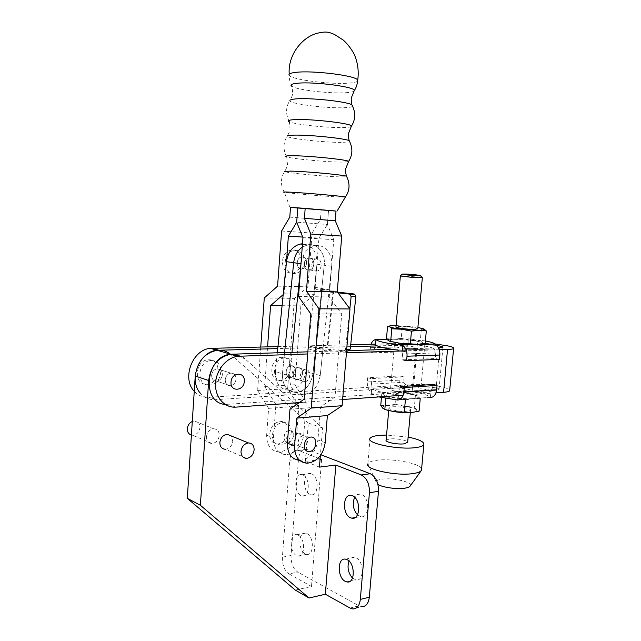 <?xml version="1.0" encoding="UTF-8"?>
<svg xmlns="http://www.w3.org/2000/svg" width="641" height="641" viewBox="0 0 641 641"><rect width="100%" height="100%" fill="white"/><g stroke="black" fill="none" stroke-linecap="round" stroke-linejoin="round"><path stroke-width="0.48" stroke-dasharray="3.21 2.4" d="M246.625 458.371L225.424 449.269C229.574 448.628 232.026 445.928 232.803 441.152L231.137 435.904M206.466 436.745C207.219 432.09 209.623 429.446 213.685 428.805C217.363 429.077 219.23 431.329 219.278 435.568C218.525 440.247 216.097 442.891 211.987 443.5C208.365 443.203 206.53 440.952 206.466 436.745M192.292 421.441L194.415 420.977C198.045 421.257 199.896 423.461 199.952 427.587C199.223 432.138 196.835 434.694 192.789 435.255L191.403 435.095M225.231 379.696C225.792 375.971 227.667 373.783 230.856 373.134C234.237 373.23 235.968 375.241 236.048 379.16C235.487 382.909 233.596 385.097 230.367 385.722C227.034 385.602 225.32 383.598 225.231 379.696C225.792 375.971 227.667 373.783 230.856 373.134C234.237 373.23 235.968 375.241 236.048 379.16C235.487 382.909 233.596 385.097 230.367 385.722C227.034 385.602 225.32 383.598 225.231 379.696M222.363 374.753C221.81 378.422 219.943 380.562 216.746 381.171C213.445 381.042 211.738 379.063 211.642 375.241C212.187 371.588 214.038 369.448 217.203 368.823C220.552 368.928 222.267 370.907 222.363 374.753C221.81 378.422 219.943 380.562 216.746 381.171C213.445 381.042 211.738 379.063 211.642 375.241C212.187 371.588 214.038 369.448 217.203 368.823C220.552 368.928 222.267 370.907 222.363 374.753M311.582 473.811C319.338 476.439 318.673 496.815 310.909 494.684L309.964 494.387C302.24 491.503 303.049 471.383 310.813 473.571L311.582 473.811M302.8 474.957C310.516 477.617 309.859 498.137 302.135 495.982L301.19 495.677C293.498 492.761 294.299 472.497 302.031 474.717L302.8 474.957M306.887 533.552C314.234 536.597 314.09 555.987 306.735 554.329L305.284 553.848C297.961 550.555 298.257 531.413 305.613 533.136L306.887 533.552M298.121 535.123C305.445 538.2 305.3 557.734 297.977 556.051L296.535 555.563C289.243 552.222 289.532 532.951 296.855 534.698L298.121 535.123M352.494 578.102L356.043 579.945C364.256 581.627 364.256 561.252 356.043 557.814L354.441 557.301C352.061 557.045 350.242 558.295 348.976 561.027M357.478 514.835L360.747 516.614C369.472 518.881 370.113 497.376 361.396 494.395L360.426 494.091C358.039 493.69 356.116 494.764 354.665 497.296M298.065 442.074C298.682 438.34 300.509 436.217 303.546 435.704C306.27 435.92 307.616 437.715 307.6 441.088C306.983 444.83 305.148 446.953 302.087 447.442C299.395 447.218 298.057 445.423 298.065 442.074M293.49 435.824C292.881 439.502 291.062 441.577 288.025 442.05C285.357 441.809 284.019 440.047 284.019 436.753C284.62 433.084 286.431 431.008 289.444 430.52C292.144 430.744 293.49 432.515 293.49 435.824M296.406 404.655L322.559 427.98L320.364 455.623M230.856 354.233C236.176 353.72 240.824 355.186 244.79 358.631L294.483 402.949M319.45 467.113L305.316 461.456L320.035 459.693M350.058 608.045L359.016 605.817L297.761 572.101C293.153 568.783 290.926 563.239 291.062 555.491L298.482 459.244C299.395 452.209 302.103 448.908 306.606 449.333L320.957 454.79M359.016 605.817L361.644 606.682L352.678 608.918M322.559 427.98L308.313 423.004L305.316 461.456M230.295 354.072L308.313 423.004M321.606 459.501L311.494 586.483L295.301 590.097M307.311 449.549L298.546 450.511L320.099 458.916M311.494 586.483L289.043 573.919L297.761 572.101M291.062 555.491L282.377 557.173L289.748 460.262L298.482 459.244M282.377 557.173C282.24 564.985 284.46 570.57 289.043 573.919M298.546 450.511L297.841 450.294C293.362 449.862 290.661 453.187 289.748 460.262M412.692 348.664L416.065 348.111C417.531 347.029 404.583 345.09 397.781 345.355L394.303 345.908C392.717 346.965 405.857 348.952 412.692 348.664M408.838 392.172L412.211 391.339C413.709 389.84 400.849 387.597 394.055 388.142L390.569 388.975C388.959 390.449 402.003 392.749 408.838 392.172M379.192 391.619L393.943 394.479L430.496 391.915C427.475 389.608 420.111 387.645 408.405 386.042L372.068 388.35C372.902 389.408 375.281 390.505 379.192 391.619M378.919 396.923L378.743 396.867C374.488 395.625 372.06 394.415 371.468 393.245L371.379 392.5C368.487 390.257 367.141 386.747 367.333 381.98L367.694 377.709L400.168 375.947L399.8 380.105C399.607 384.744 400.97 388.15 403.886 390.313L406.546 390.866C419.567 392.58 427.475 394.736 430.279 397.324L431.177 391.074L430.496 391.915L393.951 394.479L398.422 393.342L398.229 395.545M392.428 406.835C399.223 406.17 412.043 408.549 410.528 410.224L407.147 411.185C400.321 411.891 387.316 409.447 388.935 407.804L392.428 406.835M386.138 440.127L389.632 438.949C395.769 438.172 407.331 440.239 407.684 442.202M410.168 486.07C413.493 482.24 392.845 477.361 381.732 479.22C378.318 479.732 376.403 480.59 375.987 481.784L377.95 484.444M421.61 468.948C420.688 463.451 392.188 458.059 376.852 460.278C371.82 460.935 368.831 462.065 367.886 463.667L375.987 481.784M400.401 275.678L421.898 277.377M417.788 328.737C417.347 327.775 405.585 326.285 399.431 326.397L395.954 326.822M375.314 345.956L375.73 345.042L412.115 344.097L426.553 346.38C430.568 347.254 433.188 348.103 434.414 348.928L397.813 350.066L402.019 352.221L402.131 350.947M398.141 350.114L434.478 348.984L434.814 351.14L435.415 344.554M421.578 344.097L423.14 343.231L422.659 342.807C420.833 341.893 416.842 341.044 410.673 340.259L393.846 339.241L388.799 339.778L388.502 340.764L389.584 341.26M425.416 340.956L408.421 338.833C405.232 339.546 403.333 342.19 402.724 346.765L402.356 350.947L369.849 351.989L370.971 344.233M412.115 344.097L407.86 345.227L408.421 338.833M434.814 351.14L435.247 352.927L402.452 354.064L402.019 352.221M375.305 346.108L374.616 347.638L407.171 346.717L407.86 345.227M439.446 359.377L435.72 358.527L435.247 352.927M402.452 354.064L402.917 359.841L435.72 358.527M369.849 351.989L373.27 352.798L374.616 347.638M407.171 346.717L405.809 351.733L402.356 350.947M373.27 352.798L405.809 351.733M390.273 325.868L395.032 325.524L411.883 326.573L423.901 328.945M386.483 338.688L393.846 339.241L401.242 338.384L402.308 326.157M401.242 338.384L410.673 340.259L420.304 340.732L421.409 328.424M420.304 340.732L422.659 342.807L425.183 343.48M396.066 325.516L417.9 327.431M408.133 437.09L386.579 435.039M381.435 397.58L381.804 393.245L383.887 394.423L383.687 393.382C384.328 392.701 386.186 392.252 389.279 392.036L406.025 392.893C412.139 393.798 416.089 394.888 417.868 396.146L418.293 397.18C417.844 397.901 416.049 398.382 412.908 398.63C407.876 398.95 402.131 398.662 395.665 397.773L385.89 397.075L385.77 398.526M385.89 397.075L383.887 394.423C385.441 395.689 389.367 396.803 395.665 397.773L403.381 399.367M372.068 388.35L371.932 385.986L371.379 392.5M408.405 386.042L404.447 383.991L403.886 390.313M398.422 393.342L399.143 391.811L431.906 389.584L431.177 391.074M404.447 383.991L404.038 382.252L371.532 384.199L371.932 385.986M400.577 386.563L399.143 391.811M431.906 389.584L433.348 384.48M400.168 375.947L403.606 376.836L404.038 382.252M371.532 384.199L371.091 378.623L367.694 377.709M403.606 376.836L371.091 378.623M420.208 398.798L412.908 398.63L405.376 399.92M381.804 393.245L389.279 392.036L406.025 392.893L415.456 394.952L417.868 396.146L419.727 398.141M380.762 405.441L388.109 405.561L395.481 404.279L396.531 392.236M395.481 404.279L404.832 406.37L414.366 407.075L415.456 394.952M414.366 407.075L416.642 409.807L419.094 411.161M412.147 412.475L416.834 411.202L416.642 409.807C414.871 408.461 410.937 407.315 404.832 406.37L388.109 405.561C384.6 405.857 382.685 406.442 382.373 407.323L382.709 408.173L386.876 410.096M286.046 371.82C286.567 368.359 288.25 366.34 291.086 365.771C294.051 365.891 295.549 367.766 295.581 371.387C295.052 374.857 293.362 376.876 290.501 377.429C287.569 377.293 286.086 375.426 286.046 371.82M300.268 375.955C300.805 372.429 302.504 370.37 305.364 369.777C308.345 369.889 309.851 371.796 309.875 375.482C309.331 379.023 307.624 381.075 304.739 381.651C301.791 381.523 300.3 379.624 300.268 375.955M279.436 380.329L280.446 380.321C291.903 380.081 294.315 357.638 282.897 357.285L281.575 357.293C270.101 357.718 268.034 380.289 279.436 380.329M285.638 358.031C297.079 358.383 294.652 380.906 283.178 381.155L282.16 381.163C270.75 381.123 272.826 358.471 284.316 358.039L285.638 358.031M436.649 345.451L424.815 344.626L377.188 345.908M225.191 404.471L435.936 390.305L439.029 389.536C439.309 389.007 438.3 388.438 436 387.829L421.057 386.395L215.336 399.68C209.663 399.952 204.84 397.973 200.865 393.742M194.247 391.282C198.213 395.545 203.045 397.556 208.75 397.292L413.798 384.488C423.757 384.135 433.645 385.081 443.468 387.324C447.146 388.286 449.229 389.223 449.71 390.137M206.001 384.191L207.163 384.175C219.991 383.855 222.379 360.146 209.583 359.785L208.037 359.809C195.201 360.37 193.253 384.183 206.001 384.191M208.605 385.081L209.767 385.073C222.619 384.744 225.023 360.939 212.203 360.587L210.657 360.611C197.797 361.179 195.834 385.089 208.605 385.081M435.968 392.853L403.181 395.193M342.615 399.511L299.291 402.604M439.285 349.754L406.458 350.811M346.42 352.734L307.712 353.968M235.896 407.131L228.901 404.599L235.92 407.123M307.88 351.837L349.481 350.579M392.012 349.289L438.5 347.879M350.507 346.629L277.753 348.584M215.336 399.68L208.75 397.292L215.36 399.68M277.954 346.597L350.707 344.746M375.474 344.121L417.491 343.055L435.167 343.961M316.045 271.119L316.854 271.063C322.535 270.374 322.679 258.916 316.991 258.956L316.101 259.012C310.412 259.749 310.38 271.247 316.045 271.119L316.854 271.063C322.535 270.374 322.679 258.916 316.991 258.956L316.101 259.012C310.412 259.749 310.38 271.247 316.045 271.119M308.682 270.013L309.491 269.957C315.148 269.284 315.276 257.93 309.603 257.962L308.722 258.027C303.057 258.748 303.033 270.133 308.682 270.013C303.033 270.133 303.057 258.748 308.722 258.027L309.603 257.962C315.276 257.93 315.148 269.284 309.491 269.957L308.682 270.013M304.635 381.659L304.739 381.651C310.813 381.435 311.654 369.208 305.549 369.761L305.364 369.777C299.283 370.041 298.538 382.3 304.635 381.659M297.448 379.528L297.552 379.52C303.61 379.32 304.427 367.205 298.345 367.742L298.161 367.758C292.096 368.006 291.375 380.153 297.448 379.528C291.375 380.153 292.096 368.006 298.161 367.758L298.345 367.742C304.427 367.205 303.61 379.32 297.552 379.52L297.448 379.528M347.823 351.068L317.319 348.343L315.348 350.635L312.944 373.791C310.933 384.616 305.469 390.842 296.543 392.46L295.958 392.484C286.759 391.579 282.248 385.337 282.433 373.759L289.572 375.866C289.379 387.549 293.89 393.838 303.129 394.736L303.706 394.712C312.672 393.061 318.16 386.771 320.188 375.842L322.639 352.478L324.634 350.162L343.007 351.789L346.541 351.26M349.85 308.762L345.475 349.77L343.007 351.789M337.991 292.841L330.892 292.256L329.202 289.74L331.677 266.015C333.056 254.229 324.442 243.572 314.915 245.751C307.183 247.931 302.544 253.932 300.998 263.755L300.966 264.076M291.976 352.318L289.572 375.866M337.462 292.128L323.473 290.966L321.814 288.474L324.25 264.965C325.612 253.299 317.007 242.731 307.52 244.886L302.248 247.146L307.52 244.886C317.007 242.731 325.612 253.299 324.25 264.965L321.814 288.474L323.368 290.95L333.689 290.934L333.144 290.317L327.311 345.892L327.791 347.118C326.774 347.887 323.304 348.287 317.399 348.311L315.348 350.635L312.944 373.791C310.933 384.616 305.469 390.842 296.543 392.46L295.958 392.484C286.759 391.579 282.248 385.337 282.433 373.759L284.58 352.542L282.433 373.759L275.43 371.692C275.261 383.166 279.756 389.359 288.931 390.273L289.508 390.249C298.402 388.662 303.842 382.509 305.829 371.78L308.201 348.832L310.052 346.533L316.398 345.763L322.239 289.652L316.093 289.684L314.563 287.24L316.966 263.948C317.055 251.793 312.231 245.078 302.496 243.804M291.27 365.755C297.336 365.234 296.535 377.245 290.501 377.429L290.389 377.437C284.34 378.046 285.045 366.011 291.086 365.771L291.27 365.755M302.36 256.993C308.009 256.961 307.896 268.218 302.256 268.875L301.454 268.932C295.822 269.044 295.838 257.762 301.478 257.049L302.36 256.993L301.478 257.049C295.838 257.762 295.822 269.044 301.454 268.932L302.256 268.875C307.896 268.218 308.009 256.961 302.36 256.993M277.337 352.766L275.43 371.692M327.311 345.892L316.141 345.002M321.934 289.267L333.144 290.317M357.55 81.111C356.676 82 354.112 82.641 349.858 83.026C332.623 84.812 292.705 79.941 289.323 75.51L289.163 75.317C289.131 79.332 290.141 83.066 292.192 86.519L292.649 93.538C292.697 93.137 292.592 96.238 289.868 100.405C287.464 103.682 328.48 108.866 345.803 107.608C349.537 107.384 351.837 106.967 352.702 106.342M336.02 211.089L290.509 207.412M290.509 207.347L328.512 210.528L297.777 207.852L328.512 210.528L327.423 224.494L296.703 222.187L327.423 224.494L333.761 239.67L329.234 296.959L341.701 313.946L335.011 396.979L320.54 406.899L317.92 440.022L325.211 442.691M336.028 211.057L328.512 210.528L327.423 224.494L318.97 238.091L314.611 294.331L300.861 305.845L294.868 384.752L306.254 402.292L303.738 434.822C301.791 446.625 295.918 453.259 286.11 454.709C277.681 453.908 273.459 448.267 273.435 437.787L275.91 404.463L264.693 386.467L267.577 346.853M260.751 347.029L257.626 390.473L268.611 408.349L266.648 435.167C266.68 445.559 270.895 451.16 279.3 451.969C289.059 450.551 294.908 443.997 296.831 432.29L303.738 434.822M283.178 294.62L284.107 293.818L286.463 261.993M321.141 210.008L320.404 219.534L312.103 233.068L307.984 286.839L294.467 298.394L287.665 388.686L298.842 406.106L296.831 432.29M291.326 431.609C290.87 425.704 288.154 422.595 283.178 422.291C276.688 423.485 273.09 428.004 272.385 435.848C272.858 441.681 275.526 444.774 280.373 445.126C286.944 444.005 290.597 439.494 291.326 431.609M268.611 408.349L298.842 406.106M288.602 430.608C288.146 424.719 285.437 421.618 280.47 421.313C273.987 422.499 270.398 427.002 269.693 434.814C270.173 440.623 272.834 443.708 277.673 444.069C284.235 442.955 287.881 438.468 288.602 430.608M275.91 404.463L294.676 403.117M299.002 402.804L306.254 402.292M288.338 442.026C294.219 441.705 295.357 430.063 289.444 430.52L289.203 430.536C283.33 430.792 282.128 442.474 288.025 442.05L288.338 442.026M303.305 435.728C297.384 436.008 296.15 447.907 302.087 447.442L302.4 447.426C308.329 447.065 309.499 435.207 303.546 435.704L303.305 435.728M289.788 217.123L320.404 219.534M281.615 231.016L312.103 233.068M304.291 261.095C303.866 267.946 300.925 272.145 295.445 273.667C289.387 273.875 285.966 270.262 285.181 262.834C285.582 256.023 288.474 251.825 293.866 250.238C300.06 249.974 303.538 253.588 304.291 261.095M277.577 286.142L307.984 286.839M301.47 260.703C300.717 253.227 297.248 249.621 291.054 249.886C285.67 251.464 282.785 255.647 282.393 262.425C283.178 269.829 286.591 273.427 292.649 273.226C298.113 271.712 301.054 267.537 301.47 260.703M264.276 297.985L294.467 298.394M257.626 390.473L287.665 388.686M264.693 386.467L294.868 384.752M282.064 305.709L300.861 305.845M284.107 293.818L314.611 294.331M302.688 237.058L318.97 238.091M299.499 460.334L300.132 460.342C310.004 458.82 315.933 452.041 317.92 440.022M289.972 409.23L320.54 406.899M304.227 399.095L335.011 396.979M310.805 313.922L341.701 313.946M298.506 296.503L329.234 296.959M302.953 237.731L333.761 239.67M244.79 358.631L230.968 354.641M411.145 338.873L387.028 339.393M402.724 346.765L370.21 347.686M371.468 393.245L406.546 390.866M430.279 397.324L394.968 399.976M367.333 381.98L399.8 380.105M421.057 386.395L424.815 344.626M435.936 390.305L439.83 347.839M413.798 384.488L417.491 343.055M331.677 266.015L320.188 375.842M324.25 264.965L312.944 373.791L324.25 264.965M346.677 349.593L345.475 349.77M314.563 287.24L329.202 289.74M316.942 264.22L331.653 266.287M323.473 290.966L330.892 292.256M317.503 348.335L324.827 350.154M308.201 348.832L322.639 352.478M305.861 371.516L320.22 375.57M316.966 263.948L305.829 371.78M323.368 290.95L316.093 289.684M317.399 348.311L310.212 346.525M354.024 91.03C353.247 91.791 350.907 92.32 346.997 92.633C332.182 93.963 298.305 90.229 292.192 86.519M351.26 126.429C350.619 127.006 348.279 127.359 344.233 127.503C329.394 128.152 295.197 124.626 289.436 121.814L290.036 129.041C290.077 128.657 290.044 131.734 287.24 136.076C285.509 138.296 326.013 142.799 343.055 142.374L349.762 141.733M348.496 161.628L341.485 162.117C326.622 162.077 292.104 158.8 286.711 156.885L287.456 164.272C287.472 163.904 287.505 166.956 284.644 171.435C283.57 172.629 323.561 176.507 340.315 176.876L346.813 176.788M345.379 197.091L338.472 196.979C323.801 196.234 289.5 193.286 284.356 192.3C280.381 185.121 280.478 178.166 284.644 171.435M266.648 435.167L273.435 437.787M213.685 428.805L194.415 420.977M230.856 373.134L217.203 368.823L230.856 373.134M216.746 381.171L230.367 385.722L216.746 381.171M302.135 495.982L310.909 494.684M297.977 556.051L306.735 554.329M350.018 581.307L356.043 579.945M354.978 517.616L360.747 516.614M303.546 435.704L289.444 430.52L303.546 435.704M288.025 442.05L302.087 447.442L288.025 442.05M306.606 449.333L297.841 450.294M351.452 495.469L360.426 494.091M345.499 559.152L354.441 557.301M296.855 534.698L305.613 533.136M302.031 474.717L310.813 473.571M211.987 443.5L192.789 435.255M416.065 348.111L412.211 391.339M410.528 410.224L410.312 412.612M367.886 463.667L370.033 438.364M388.799 339.778L386.643 338.905M388.935 407.804L388.694 410.593M395.08 399.992L430.295 397.348M416.834 411.202L418.533 410.969M382.373 407.323L381.828 407.123M383.687 393.382L382.621 393.542M418.293 397.18L419.27 397.556M394.303 345.908L390.569 388.975M291.086 365.771L305.364 369.777L291.086 365.771M280.446 380.321L283.178 381.155M207.163 384.175L209.767 385.073M208.037 359.809L210.657 360.611M439.029 389.536L442.915 347.334M281.575 357.293L284.316 358.039M290.501 377.429L304.739 381.651L290.501 377.429M309.491 269.957L316.854 271.063L309.491 269.957M302.456 244.293L314.915 245.751M317.319 348.343L324.634 350.162M289.508 390.249L303.706 394.712M308.722 258.027L316.101 259.012L308.722 258.027M322.239 289.652L316.398 345.763M333.689 290.934L327.791 347.118M317.231 348.319L310.052 346.533M289.235 74.14L289.323 75.51M289.436 121.814C285.501 114.41 285.646 107.271 289.868 100.405M286.711 156.885C282.937 149.674 283.114 142.735 287.24 136.076M280.47 421.313L283.178 422.291M277.673 444.069L280.373 445.126M291.054 249.886L293.866 250.238M279.3 451.969L286.11 454.709M289.948 207.347L284.356 192.3M300.132 460.342L307.343 463.235M292.649 273.226L295.445 273.667"/><path stroke-width="0.96" d="M241.016 451.352C241.809 446.457 244.285 443.652 248.444 442.939C252.209 443.171 254.1 445.519 254.124 449.958C253.323 454.878 250.823 457.682 246.625 458.371C242.915 458.107 241.048 455.767 241.016 451.352M231.137 435.904L227.17 434.286C223.068 434.959 220.64 437.667 219.871 442.41C219.919 446.697 221.77 448.98 225.424 449.269M191.403 435.095C188.654 434.181 187.292 432.034 187.332 428.653C187.733 425.239 189.383 422.836 192.292 421.441M345.283 581.371L347.093 581.964C355.282 583.679 355.282 563.151 347.093 559.673L345.499 559.152C337.302 557.341 337.11 577.597 345.283 581.371M350.587 517.784L351.781 518.168C360.474 520.468 361.107 498.794 352.422 495.773L351.452 495.469C342.751 493.081 341.933 514.467 350.587 517.784M320.364 455.623L319.45 467.113L335.844 465.046L325.34 594.223L309.042 598.005L200.377 505.26L208.67 380.522C210.849 365.715 218.252 356.949 230.856 354.233C205.825 355.635 200.641 402.652 225.191 404.471M294.483 402.949L296.406 404.655M361.644 606.682C365.931 606.731 368.487 603.582 369.32 597.22L378.462 491.327C378.599 482.601 375.866 476.736 370.274 473.723L320.957 454.79M370.274 473.723L361.268 474.957L335.844 465.046M348.976 561.027C347.029 567.373 348.199 573.062 352.494 578.102M354.665 497.296C352.157 503.682 353.095 509.531 357.478 514.835M325.34 594.223L350.058 608.045L352.678 608.918C356.949 608.99 359.497 605.817 360.33 599.407L369.432 492.713L378.462 491.327M309.042 598.005L295.301 590.097L187.3 498.321L195.241 375.995C197.372 361.476 204.679 352.911 217.163 350.282C222.106 349.81 226.481 351.076 230.295 354.072M200.377 505.26L187.3 498.321M361.268 474.957C366.844 478.002 369.569 483.915 369.432 492.713M320.035 459.693L321.606 459.501L320.099 458.916M398.229 395.545L397.837 400.056L378.919 396.923M407.684 442.202L404.255 443.836C397.428 444.758 384.496 442.082 386.138 440.127L388.694 410.593M377.95 484.444C382.701 487.472 397.148 489.476 404.92 488.154C407.724 487.705 409.479 487.008 410.168 486.07L421.337 470.494L421.61 468.948M367.774 463.94C364.505 469.372 396.507 476.311 413.221 473.547C417.62 472.898 420.32 471.88 421.337 470.494M386.579 435.039L378.983 435.391C373.951 435.944 370.971 436.93 370.033 438.364C365.731 443.187 398.438 450.006 415.552 447.618C420.248 447.025 423.004 446.056 423.813 444.702C424.486 441.929 419.262 439.389 408.133 437.09M421.898 277.377L418.99 277.729C412.516 277.537 399.872 276.191 400.329 275.742L400.385 275.694M400.377 275.798L395.954 326.822C394.383 327.695 407.564 329.546 414.407 329.386L417.788 328.737M417.916 275.782L420.576 275.758C422.788 275.51 411.242 274.22 405.192 274.028L402.244 274.132C401.883 274.492 412.483 275.614 417.916 275.782M389.584 341.26L400.409 343.368L417.74 344.401L435.143 343.945C434.109 343.095 431.393 342.206 427.01 341.276L425.416 340.956M435.143 343.945L435.415 344.554C438.572 346.653 440.055 350.146 439.846 355.018L439.446 359.377L406.618 360.715L407.019 356.228L439.846 355.018M417.9 327.431L423.901 328.945L426.313 330.924L425.183 343.48L417.74 344.401L421.578 344.097M387.028 339.393L376.003 339.626C378.006 341.469 385.93 343.223 399.776 344.882L402.62 345.443C405.753 347.606 407.219 351.204 407.019 356.228M397.813 350.066C385.401 348.488 378.046 346.813 375.73 345.042M402.131 350.947L402.62 345.443M376.003 339.626L375.314 345.956M370.971 344.233C372.068 341.469 373.703 339.898 375.858 339.53M402.917 359.841L406.618 360.715M426.313 330.924L418.998 330.307L411.458 331.141L401.651 329.226L391.779 328.785L390.69 341.421L400.409 343.368L410.336 343.864L411.458 331.141M399.776 344.882L417.74 344.401L410.336 343.864M390.69 341.421L388.502 340.764L386.483 338.688L387.541 326.309L389.704 326.814L391.779 328.785M387.541 326.309L390.273 325.868M423.901 328.945L423.501 329.947L418.998 330.307L401.651 329.226C395.289 328.44 391.306 327.631 389.704 326.814L389.424 326.598C388.951 325.94 390.826 325.58 395.032 325.524L396.066 325.516M430.584 397.588C433.957 397.091 435.984 394.479 436.657 389.76L403.862 392.004C403.197 396.867 401.186 399.551 397.837 400.056M403.862 392.004L404.255 387.549L400.577 386.563L433.348 384.48L437.058 385.425L404.255 387.549M436.657 389.76L437.058 385.425M412.147 412.475L394.447 411.698C400.897 412.628 406.642 412.9 411.666 412.524L419.094 411.161L420.208 398.798L419.727 398.141M404.271 412.451L405.376 399.92L403.381 399.367M386.876 410.096L394.447 411.698L384.816 409.519L385.77 398.526M384.816 409.519L382.709 408.173L380.762 405.441L381.435 397.58M438.5 347.879L442.915 347.334C443.179 346.949 442.154 346.509 439.838 346.004L436.649 345.451M449.71 390.137L449.653 390.778C449.077 391.531 447.049 392.044 443.564 392.308L435.968 392.853M435.167 343.961L447.306 345.787C452.025 346.805 454.116 347.702 453.596 348.488C453.035 349.033 451.016 349.369 447.53 349.497L439.285 349.754M307.712 353.968L237.915 356.268C226.489 357.462 215.953 370.242 215.544 383.767C214.967 397.3 224.566 408.045 235.896 407.131L299.291 402.604M403.181 395.193L342.615 399.511M406.458 350.811L346.42 352.734M307.88 351.837L230.856 354.233L217.163 350.282L277.753 348.584M349.481 350.579L392.012 349.289M377.188 345.908L350.507 346.629M200.865 393.742C187.877 380.842 199.103 351.204 217.163 350.282L210.512 348.367C192.604 349.249 181.451 378.414 194.247 391.282M277.954 346.597L210.512 348.367M350.707 344.746L375.474 344.121M337.462 292.128L353.92 293.955L349.153 294.043L337.991 292.841M349.153 294.043L349.994 294.331L351.132 296.703L349.85 308.762M300.966 264.076L291.976 352.318M302.496 243.804L300.268 244.037C292.6 246.16 288.009 252.041 286.495 261.68L293.674 262.706L284.58 352.542L293.674 262.706C294.54 255.871 297.392 250.679 302.248 247.146C297.392 250.679 294.54 255.871 293.674 262.706L300.99 263.755M351.132 296.703L355.867 296.591L354.745 294.243L353.92 293.955M355.867 296.591L350.25 349.065L346.677 349.593M346.541 351.26L347.823 351.068L350.25 349.065M286.495 261.68L277.337 352.766M289.163 75.317C288.258 73.979 290.445 72.994 295.733 72.377C312.592 70.173 356.308 75.654 357.606 80.013L357.55 81.111M290.509 207.412L336.02 211.089M260.751 347.029L264.276 297.985L277.577 286.142L281.615 231.016L289.788 217.123L290.509 207.347L297.777 207.852L296.703 222.187L302.953 237.731L298.506 296.503L310.805 313.922L304.227 399.095L289.972 409.23L287.408 443.171C287.344 453.491 291.375 459.212 299.499 460.334M296.719 418.124L327.383 415.552L325.211 442.691C323.208 454.83 317.247 461.672 307.343 463.235C298.818 462.473 294.572 456.713 294.588 445.944L296.719 418.124L311.238 408.069L318.986 308.794L306.43 291.27L310.805 234.021L304.427 218.341L305.18 208.373L297.777 207.852L296.703 222.187L288.378 236.152L302.688 237.058M305.18 208.373L336.028 211.057L335.259 220.768L341.725 236.072L337.262 291.871L349.986 308.954L342.11 405.705L327.383 415.552M267.577 346.853L270.574 305.629L283.178 294.62M286.463 261.993L288.378 236.152M294.676 403.117L299.002 402.804M270.574 305.629L282.064 305.709M311.238 408.069L342.11 405.705M318.986 308.794L349.986 308.954M306.43 291.27L337.262 291.871M310.805 234.021L341.725 236.072M304.427 218.341L335.259 220.768M208.67 380.522L195.241 375.995M369.32 597.22L360.33 599.407M443.564 392.308L447.53 349.497M244.285 381.371C243.941 391.266 230.055 392.116 231.032 382.06C231.441 372.012 245.343 371.427 244.285 381.371M212.043 348.263L218.693 350.178M232.411 354.12L239.47 356.156M292.192 86.519C289.556 84.989 291.23 83.907 297.216 83.266C314.25 81.319 357.958 87.232 354.161 90.822L354.024 91.03M352.702 106.342L351.869 104.779C346.517 101.478 310.196 97.608 296.062 98.89C292.272 99.187 290.205 99.692 289.868 100.405M289.436 121.814C287.016 120.684 288.714 119.963 294.531 119.643C311.246 118.617 354.441 123.753 351.356 126.301L351.26 126.429M349.762 141.733L349.169 140.643C344.209 138.248 307.56 134.61 293.386 135.147C289.5 135.259 287.448 135.563 287.24 136.076M286.711 156.885C284.5 156.14 286.215 155.755 291.863 155.731C308.281 155.603 350.947 160.026 348.552 161.556L348.496 161.628M346.813 176.788L346.477 176.179C341.909 174.705 304.948 171.331 290.734 171.115L284.644 171.435M284.356 192.3C282.272 191.915 283.971 191.859 289.452 192.124C305.469 192.861 347.326 196.595 345.379 197.091C349.85 190.537 350.21 183.566 346.477 176.179C345.09 171.347 345.763 168.335 345.723 168.703L348.552 161.556C352.75 154.898 352.959 147.935 349.169 140.643C347.935 135.98 348.576 132.927 348.552 133.32L351.356 126.301C355.651 119.45 355.819 112.279 351.869 104.779C350.803 100.333 351.412 97.256 351.396 97.656L354.161 90.822C356.308 87.641 357.462 84.035 357.606 80.013M287.408 443.171L294.588 445.944M310.661 437.09C318.16 436.008 316.966 451 309.531 451.496C301.983 452.706 303.153 437.491 310.661 437.09M248.444 442.939L227.17 434.286M347.093 581.964L350.018 581.307M351.781 518.168L354.978 517.616M410.312 412.612L407.636 442.667M422.339 277.649L417.764 328.961M420.576 275.758L422.155 277.689M435.263 344.073L400.633 345.002M423.501 329.947L425.552 330.804M402.244 274.132L400.329 275.742M421.49 470.23L423.813 444.702M449.653 390.778L453.596 348.488M230.856 354.233L237.915 356.268M349.994 294.331L354.745 294.243M302.456 244.293L300.268 244.037M357.718 80.197C358.992 71.255 357.814 62.586 354.169 54.197C351.34 48.916 347.775 44.253 343.464 40.215L334.426 34.422C328.689 32.17 326.838 31.048 317.271 33.252C301.518 37.242 287.641 55.847 289.235 74.14M337.054 211.105L345.379 197.091"/></g></svg>
